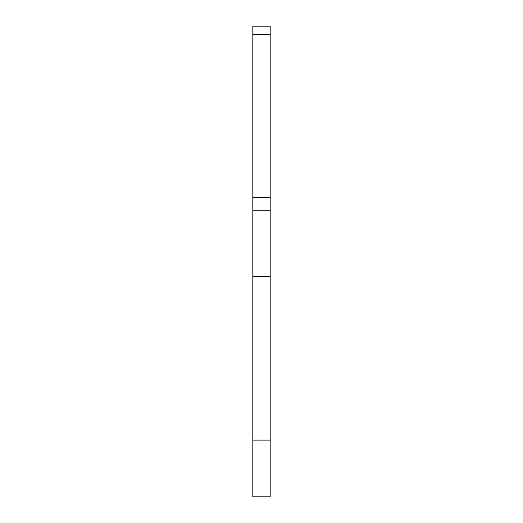 <?xml version="1.0" encoding="UTF-8"?>
<svg xmlns="http://www.w3.org/2000/svg" width="523" height="523" viewBox="0 0 523 523"><rect width="100%" height="100%" fill="white"/><g stroke="black" fill="none" stroke-linecap="round" stroke-linejoin="round"><path stroke-width="0.78" d="M252.818 440.098L270.182 440.098L270.182 496.85L252.818 496.85L252.818 197.472L270.182 197.472L270.182 26.15L252.818 26.15L252.818 34.498L270.182 34.498M270.182 440.098L270.182 197.472M252.818 197.472L252.818 34.498M252.818 276.523L270.182 276.523M252.818 210.756L270.182 210.756"/></g></svg>
